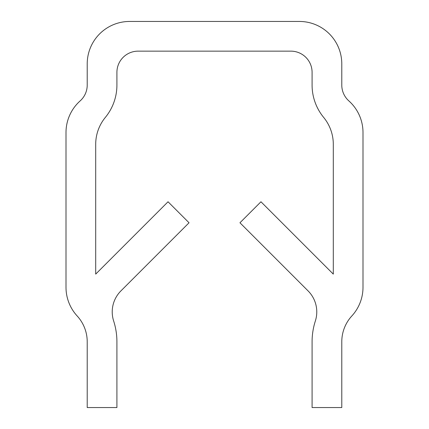 <?xml version="1.0" encoding="UTF-8"?>
<svg xmlns="http://www.w3.org/2000/svg" width="429" height="429" viewBox="0 0 429 429"><rect width="100%" height="100%" fill="white"/><g stroke="black" fill="none" stroke-linecap="round" stroke-linejoin="round"><path stroke-width="0.32" stroke-dasharray="2.15 1.61" d="M351.834 315.969A38.186 38.186 0 0 0 341.784 341.784L341.784 407.55L312.087 407.55L312.087 341.784A67.884 67.884 0 0 1 315.347 320.994A29.698 29.698 0 0 0 308.076 290.894L239.956 222.774L260.961 201.769L333.301 274.115L333.301 144.342A42.428 42.428 0 0 0 323.659 117.412A50.917 50.917 0 0 1 312.087 85.092L312.087 72.367A21.214 21.214 0 0 0 290.873 51.148L138.127 51.148A21.214 21.214 0 0 0 116.913 72.367L116.913 85.092A50.917 50.917 0 0 1 105.341 117.412A42.428 42.428 0 0 0 95.699 144.342L95.699 274.115L168.039 201.769L189.044 222.774L120.924 290.894A29.698 29.698 0 0 0 113.653 320.994A67.884 67.884 0 0 1 116.913 341.784L116.913 407.55L87.216 407.55L87.216 341.784A38.186 38.186 0 0 0 77.166 315.969A42.428 42.428 0 0 1 66.002 287.285L66.002 132.529A42.428 42.428 0 0 1 80.143 100.906A21.214 21.214 0 0 0 87.216 85.092L87.216 63.878A42.428 42.428 0 0 1 129.644 21.45L299.356 21.45A42.428 42.428 0 0 1 341.784 63.878L341.784 85.092A21.214 21.214 0 0 0 348.857 100.906A42.428 42.428 0 0 1 362.998 132.529L362.998 287.285A42.428 42.428 0 0 1 351.834 315.969"/><path stroke-width="0.64" d="M351.834 315.969A38.186 38.186 0 0 0 341.784 341.784L341.784 407.55L312.087 407.55L312.087 341.784A67.884 67.884 0 0 1 315.347 320.994A29.698 29.698 0 0 0 308.076 290.894L239.956 222.774L260.961 201.769L333.301 274.115L333.301 144.342A42.428 42.428 0 0 0 323.659 117.412A50.917 50.917 0 0 1 312.087 85.092L312.087 72.367A21.214 21.214 0 0 0 290.873 51.148L138.127 51.148A21.214 21.214 0 0 0 116.913 72.367L116.913 85.092A50.917 50.917 0 0 1 105.341 117.412A42.428 42.428 0 0 0 95.699 144.342L95.699 274.115L168.039 201.769L189.044 222.774L120.924 290.894A29.698 29.698 0 0 0 113.653 320.994A67.884 67.884 0 0 1 116.913 341.784L116.913 407.55L87.216 407.55L87.216 341.784A38.186 38.186 0 0 0 77.166 315.969A42.428 42.428 0 0 1 66.002 287.285L66.002 132.529A42.428 42.428 0 0 1 80.143 100.906A21.214 21.214 0 0 0 87.216 85.092L87.216 63.878A42.428 42.428 0 0 1 129.644 21.45L299.356 21.45A42.428 42.428 0 0 1 341.784 63.878L341.784 85.092A21.214 21.214 0 0 0 348.857 100.906A42.428 42.428 0 0 1 362.998 132.529L362.998 287.285A42.428 42.428 0 0 1 351.834 315.969"/></g></svg>
